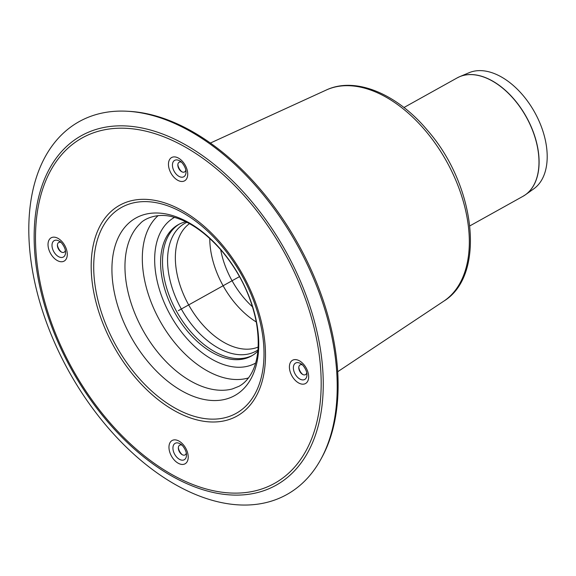 <?xml version="1.0" encoding="UTF-8"?>
<svg xmlns="http://www.w3.org/2000/svg" width="576" height="576" viewBox="0 0 576 576"><rect width="100%" height="100%" fill="white"/><g stroke="black" fill="none" stroke-linecap="round" stroke-linejoin="round"><path stroke-width="0.86" d="M524.254 195.559A67.73 41.422 -119.1 0 0 525.478 194.738L533.808 188.806A66.6 40.73 -119.1 0 0 534.665 112.277A66.6 40.73 -119.1 0 0 469.159 72.691L459.727 76.651A67.73 41.422 -119.1 0 0 458.388 77.263M182.318 454.745A7.538 4.608 60.9 0 1 178.351 447.617M186.3 453.017A5.566 3.406 60.9 0 1 181.778 454.421A5.566 3.406 60.9 0 1 178.344 448.25A5.566 3.406 60.9 0 1 181.922 445.147M61.387 252.043A7.538 4.608 60.9 0 1 57.413 244.915M65.362 250.315A5.566 3.406 60.9 0 1 60.847 251.719A5.566 3.406 60.9 0 1 57.406 245.549A5.566 3.406 60.9 0 1 60.984 242.446M181.829 171.778A7.538 4.608 60.9 0 1 177.862 164.65M185.81 170.05A5.566 3.406 60.9 0 1 181.879 171.799A5.566 3.406 60.9 0 1 181.289 171.454A5.566 3.406 60.9 0 1 177.847 165.283A5.566 3.406 60.9 0 1 181.426 162.18M302.76 374.479A7.538 4.608 60.9 0 1 298.793 367.351M306.742 372.751A5.566 3.406 60.9 0 1 302.22 374.155A5.566 3.406 60.9 0 1 298.786 367.978A5.566 3.406 60.9 0 1 298.778 367.747A5.566 3.406 60.9 0 1 302.364 364.874M252.425 355.428A75.161 45.965 60.9 0 1 194.335 335.671A75.161 45.965 60.9 0 1 162.518 261.691A75.161 45.965 60.9 0 1 179.316 224.122M257.846 351.144A75.161 45.965 60.9 0 1 251.474 355.982A75.161 45.965 60.9 0 1 193.003 337.356A75.161 45.965 60.9 0 1 160.596 262.764A75.161 45.965 60.9 0 1 178.344 224.64A75.161 45.965 60.9 0 1 185.818 221.767M28.8 229.846A213.422 130.514 60.9 0 1 127.267 111.247A213.422 130.514 60.9 0 1 297.043 244.577A213.422 130.514 60.9 0 1 320.954 459.122A213.422 130.514 60.9 0 1 147.744 465.934A213.422 130.514 60.9 0 1 28.8 229.846M127.267 111.247L129.319 111.362A212.249 129.794 60.9 0 1 298.159 243.958A212.249 129.794 60.9 0 1 321.941 457.322L320.954 459.122M178.344 310.673L239.537 276.602M257.962 349.942A73.138 44.726 60.9 0 1 220.522 349.2A73.138 44.726 60.9 0 1 170.669 282.802A73.138 44.726 60.9 0 1 186.898 222.307M258.156 347.062A70.798 43.294 60.9 0 1 226.613 343.822A70.798 43.294 60.9 0 1 179.51 283.572A70.798 43.294 60.9 0 1 189.454 223.654M252.526 306.85A67.666 41.378 60.9 0 1 220.658 249.624M256.284 321.984A70.798 43.294 60.9 0 1 209.779 238.457M489.946 79.74A67.738 41.422 60.9 0 1 535.673 139.63A67.738 41.422 60.9 0 1 522.994 196.308L525.478 194.738A67.73 41.422 -119.1 0 0 535.154 137.448A67.73 41.422 -119.1 0 0 490.054 79.682A67.73 41.422 -119.1 0 0 459.727 76.651L457.092 77.94A67.738 41.422 60.9 0 1 489.946 79.74M179.705 443.57A9.389 5.746 60.9 0 1 180.698 444.161C181.613 444.146 186.43 449.827 186.494 454.572A9.389 5.746 60.9 0 1 179.899 459.562A9.389 5.746 60.9 0 1 172.93 448.085A9.389 5.746 60.9 0 1 179.705 443.57M168.962 447.271A13.327 8.15 60.9 0 1 183.391 444.816A13.327 8.15 60.9 0 1 183.42 464.371A13.327 8.15 60.9 0 1 168.962 447.271M65.57 252.266A9.389 5.746 60.9 0 1 58.795 256.781A9.389 5.746 60.9 0 1 51.998 245.383A9.389 5.746 60.9 0 1 58.766 240.869A9.389 5.746 60.9 0 1 59.76 241.459C60.674 241.445 65.491 247.126 65.556 251.87A9.389 5.746 60.9 0 1 65.57 252.266M57.636 238.162A13.327 8.15 60.9 0 1 66.002 259.33A13.327 8.15 60.9 0 1 49.32 250.87A13.327 8.15 60.9 0 1 57.636 238.162M179.237 176.515A9.389 5.746 60.9 0 1 172.454 164.542A9.389 5.746 60.9 0 1 180.202 161.194C181.123 161.179 185.933 166.86 186.005 171.605A9.389 5.746 60.9 0 1 186.012 172.001A9.389 5.746 60.9 0 1 179.237 176.515M187.726 174.074A13.327 8.15 60.9 0 1 173.297 176.522A13.327 8.15 60.9 0 1 173.261 156.967A13.327 8.15 60.9 0 1 187.726 174.074M293.371 367.819A9.389 5.746 60.9 0 1 301.14 363.895C302.054 363.881 306.871 369.562 306.936 374.306A9.389 5.746 60.9 0 1 300.175 379.217A9.389 5.746 60.9 0 1 293.371 367.819M299.052 383.177A13.327 8.15 60.9 0 1 290.686 362.009A13.327 8.15 60.9 0 1 307.361 370.469A13.327 8.15 60.9 0 1 299.052 383.177M255.607 363.074A83.376 50.983 60.9 0 1 215.028 360.936A83.376 50.983 60.9 0 1 158.71 287.107A83.376 50.983 60.9 0 1 174.492 217.39M248.486 377.921A93.73 57.319 60.9 0 1 210.175 372.42A93.73 57.319 60.9 0 1 148.694 295.387A93.73 57.319 60.9 0 1 158.126 215.626M194.321 383.004A95.803 58.586 60.9 0 1 131.76 305.1A95.803 58.586 60.9 0 1 140.292 223.495C143.352 219.55 156.751 212.126 173.498 217.116C189.583 221.45 205.481 232.495 221.206 250.258C239.486 272.009 251.215 296.122 256.392 322.582C259.877 343.613 258.35 360.302 251.813 372.665C248.4 378.972 244.138 383.508 239.004 386.287L232.402 388.937A95.803 58.586 60.9 0 1 194.321 383.004M111.924 269.532A101.606 62.136 60.9 0 1 185.191 220.702A101.606 62.136 60.9 0 1 258.761 344.016A101.606 62.136 60.9 0 1 185.494 392.846A101.606 62.136 60.9 0 1 111.924 269.532M93.708 267.192A117.85 72.065 60.9 0 1 178.682 210.557A117.85 72.065 60.9 0 1 264.01 353.57A117.85 72.065 60.9 0 1 179.035 410.206A117.85 72.065 60.9 0 1 93.708 267.192M178.524 412.855A120.629 73.771 60.9 0 1 102.766 221.292A120.629 73.771 60.9 0 1 253.742 297.864A120.629 73.771 60.9 0 1 178.524 412.855M178.639 478.138A197.698 120.902 60.9 0 1 54.482 164.189A197.698 120.902 60.9 0 1 301.91 289.685A197.698 120.902 60.9 0 1 178.639 478.138M34.15 237.146A200.052 122.335 60.9 0 1 178.409 141.012A200.052 122.335 60.9 0 1 323.258 383.789A200.052 122.335 60.9 0 1 178.999 479.93A200.052 122.335 60.9 0 1 34.15 237.146M210.377 143.05L326.282 90.022A120.96 73.966 60.9 0 1 419.098 123.61A120.96 73.966 60.9 0 1 469.332 241.646A120.96 73.966 60.9 0 1 443.822 301.133L337.702 371.722M457.092 77.94L403.956 107.525M522.994 196.308L469.858 225.886M326.282 90.022C355.522 76.19 397.181 93.931 427.507 130.378C475.61 185.04 486.36 275.184 443.822 301.133"/></g></svg>
